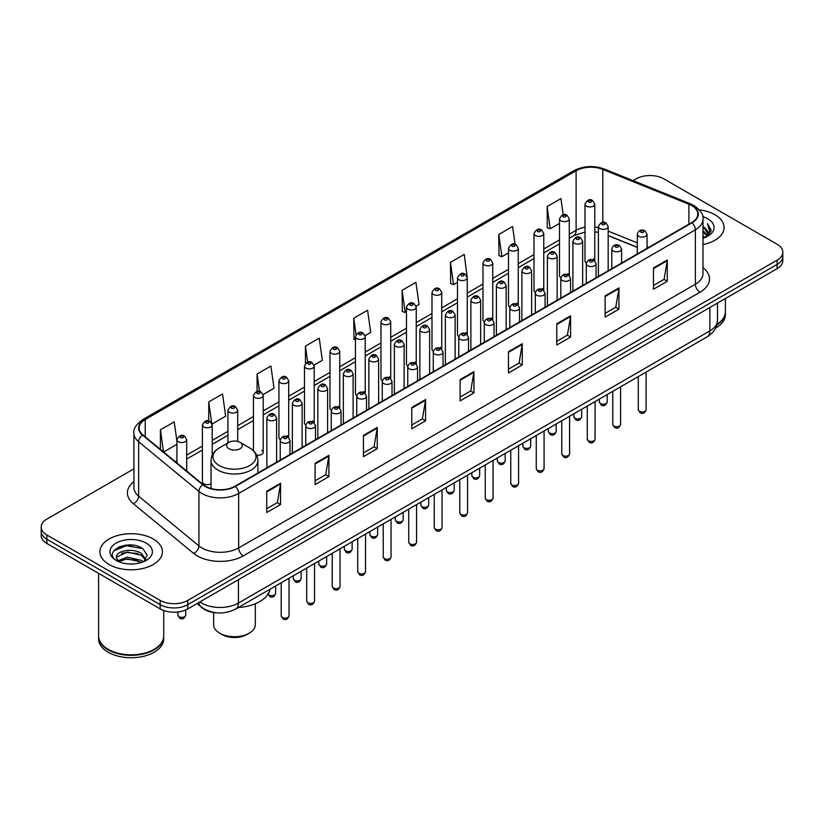<?xml version="1.0" encoding="UTF-8"?>
<svg xmlns="http://www.w3.org/2000/svg" width="824" height="824" viewBox="0 0 824 824"><rect width="100%" height="100%" fill="white"/><g stroke="black" fill="none" stroke-linecap="round" stroke-linejoin="round"><path stroke-width="1.24" d="M567.839 273.712A4.882 2.822 0 0 1 569.26 275.577L569.271 218.823A4.882 2.822 180 0 1 566.253 221.429A4.882 2.822 180 0 1 560.928 220.811A4.882 2.822 180 0 1 559.506 218.823L559.506 275.7A4.882 2.822 0 0 0 560.876 277.667M543.768 290.306L543.768 233.542A4.882 2.822 180 0 1 540.75 236.148A4.882 2.822 180 0 1 535.425 235.54A4.882 2.822 180 0 1 533.993 233.542L533.993 290.429A4.882 2.822 0 0 0 535.373 292.386M516.823 303.16A4.882 2.822 0 0 1 518.255 305.024L518.255 248.271A4.882 2.822 180 0 1 515.247 250.877A4.882 2.822 180 0 1 509.922 250.269A4.882 2.822 180 0 1 508.49 248.271L508.49 305.148A4.882 2.822 0 0 0 509.871 307.115M491.32 317.889A4.882 2.822 0 0 1 492.752 319.753L492.752 263A4.882 2.822 180 0 1 489.734 265.606A4.882 2.822 180 0 1 484.419 264.988A4.882 2.822 180 0 1 482.988 263L482.988 319.877A4.882 2.822 0 0 0 484.358 321.834M465.817 332.608A4.882 2.822 0 0 1 467.239 334.472L467.249 277.719A4.882 2.822 180 0 1 464.231 280.325A4.882 2.822 180 0 1 458.917 279.717A4.882 2.822 180 0 1 457.485 277.719L457.485 334.606A4.882 2.822 0 0 0 458.855 336.563M441.746 349.211L441.746 292.448A4.882 2.822 180 0 1 438.728 295.054A4.882 2.822 180 0 1 433.403 294.436A4.882 2.822 180 0 1 431.982 292.448L431.982 349.325A4.882 2.822 0 0 0 433.352 351.292M414.812 362.055A4.882 2.822 0 0 1 416.233 363.93L416.244 307.177A4.882 2.822 180 0 1 413.226 309.773A4.882 2.822 180 0 1 407.901 309.165A4.882 2.822 180 0 1 406.469 307.177L406.469 364.053A4.882 2.822 0 0 0 407.849 366.011M390.731 378.659L390.731 321.896A4.882 2.822 180 0 1 387.723 324.502A4.882 2.822 180 0 1 382.398 323.894A4.882 2.822 180 0 1 380.966 321.896L380.966 378.783A4.882 2.822 0 0 0 382.346 380.739M363.796 391.513A4.882 2.822 0 0 1 365.228 393.378L365.228 336.625A4.882 2.822 180 0 1 362.21 339.231A4.882 2.822 180 0 1 356.895 338.613A4.882 2.822 180 0 1 355.463 336.625L355.463 393.501A4.882 2.822 0 0 0 356.833 395.469M339.725 408.107L339.725 351.343A4.882 2.822 180 0 1 336.707 353.949A4.882 2.822 180 0 1 331.392 353.341A4.882 2.822 180 0 1 329.961 351.343L329.961 408.23A4.882 2.822 0 0 0 331.33 410.187M312.79 420.961A4.882 2.822 0 0 1 314.212 422.825L314.222 366.072A4.882 2.822 180 0 1 311.204 368.678A4.882 2.822 180 0 1 305.879 368.071A4.882 2.822 180 0 1 304.458 366.072L304.458 422.949A4.882 2.822 0 0 0 305.828 424.916M287.288 435.69A4.882 2.822 0 0 1 288.709 437.554L288.709 380.801A4.882 2.822 180 0 1 285.701 383.407A4.882 2.822 180 0 1 280.376 382.789A4.882 2.822 180 0 1 278.945 380.801L278.945 437.678A4.882 2.822 0 0 0 280.325 439.635M212.201 455.281L212.201 424.978A4.882 2.822 180 0 1 209.183 427.574A4.882 2.822 180 0 1 203.868 426.966A4.882 2.822 180 0 1 202.436 424.978L202.436 481.855A4.882 2.822 0 0 0 203.868 483.843A4.882 2.822 0 0 0 211.037 483.678M593.342 258.983A4.882 2.822 0 0 1 594.763 260.848L594.774 204.095A4.882 2.822 180 0 1 591.756 206.7A4.882 2.822 180 0 1 586.441 206.093A4.882 2.822 180 0 1 585.009 204.095L585.009 260.981A4.882 2.822 0 0 0 586.379 262.938M637.302 247.416L608.174 235.633M543.758 290.306A4.882 2.822 0 0 0 542.336 288.431M441.736 349.201A4.882 2.822 0 0 0 440.315 347.337M390.731 378.649A4.882 2.822 0 0 0 389.299 376.784M339.715 408.107A4.882 2.822 0 0 0 338.293 406.232M256.645 455.054A4.882 2.822 0 0 0 263.206 452.407A4.882 2.822 0 0 0 261.774 450.409M217.052 612.84A19.529 11.278 180 0 1 202.416 608.061L196.998 603.59M133.776 545.303A26.038 15.038 0 0 0 118.532 547.115M133.921 468.835L46.916 519.068A19.529 11.278 0 0 0 41.2 527.041L41.2 535.549A19.529 11.278 0 0 0 46.916 543.521L160.175 608.905A19.529 11.278 0 0 0 187.8 608.905L777.084 268.686A19.529 11.278 0 0 0 782.8 260.714L782.8 256.46A19.529 11.278 0 0 1 777.084 264.432A19.529 11.278 0 0 0 782.8 256.46L782.8 252.206A19.529 11.278 0 0 0 777.084 244.234L663.825 178.849A19.529 11.278 0 0 0 636.2 178.849L633.09 180.641M41.2 527.041A19.529 11.278 0 0 0 46.916 535.013L160.175 600.397A19.529 11.278 0 0 0 187.8 600.397L187.8 604.651L777.084 264.432L187.8 604.651A19.529 11.278 0 0 1 160.175 604.651A19.529 11.278 0 0 0 187.8 604.651L187.8 608.905M46.916 535.013L46.916 539.267L160.175 604.651L46.916 539.267A19.529 11.278 0 0 1 41.2 531.295A19.529 11.278 0 0 0 46.916 539.267L46.916 543.521M714.933 214.724A31.25 18.046 0 0 0 699.319 209.842A31.25 18.046 0 0 1 714.933 214.724A31.25 18.046 0 0 1 724.08 227.486A31.25 18.046 0 0 0 714.933 214.724M153.264 538.999A31.25 18.046 0 0 0 119.212 535.085A31.25 18.046 0 0 0 99.92 551.761A31.25 18.046 0 0 0 109.067 564.512A31.25 18.046 0 0 0 143.129 568.426A31.25 18.046 0 0 0 162.421 551.761A31.25 18.046 0 0 0 153.264 538.999A31.25 18.046 0 0 0 119.212 535.085A31.25 18.046 0 0 0 99.92 551.761A31.25 18.046 0 0 0 109.067 564.512A31.25 18.046 0 0 0 143.129 568.426A31.25 18.046 0 0 0 162.421 551.761A31.25 18.046 0 0 0 153.264 538.999M691.676 205.557A20.837 12.03 180 0 1 697.784 214.065A20.837 12.03 180 0 1 691.676 222.573L234.984 486.242A20.837 12.03 180 0 1 203.188 484.636L142.892 434.918A20.837 12.03 180 0 1 139.122 428.017A20.837 12.03 180 0 1 145.23 419.519L576.11 170.743A20.837 12.03 180 0 1 602.787 169.404L688.895 204.208A20.837 12.03 180 0 1 691.676 205.557M692.047 205.341A21.352 12.329 0 0 0 689.194 203.961L603.086 169.157A21.352 12.329 0 0 0 575.739 170.537L144.859 419.303A21.352 12.329 0 0 0 142.47 435.093L202.756 484.8A21.352 12.329 0 0 0 235.355 486.448L692.047 222.779A21.352 12.329 0 0 0 692.047 205.341M266.749 491.238L266.749 512.497L280.562 504.525L280.562 483.266L266.749 491.238M266.749 508.727L277.389 502.589L280.51 483.966A5.212 3.008 -120 0 0 280.562 483.266M277.297 502.64L280.562 504.525M315.087 463.325L315.087 484.594L328.9 476.622L328.9 455.353L315.087 463.325M315.087 480.814L325.727 474.676L328.848 456.063A5.212 3.008 -120 0 0 328.9 455.353M325.635 474.727L328.9 476.622M363.425 435.422L363.425 456.681L377.238 448.709L377.238 427.45L363.425 435.422M363.425 452.912L374.065 446.773L377.186 428.15A5.212 3.008 -120 0 0 377.238 427.45M373.972 446.824L377.238 448.709M411.773 407.509L411.773 428.779L425.586 420.796L425.586 399.537L411.773 407.509M411.773 424.999L422.403 418.86L425.524 400.248A5.212 3.008 -120 0 0 425.586 399.537M422.31 418.911L425.586 420.796M653.463 267.965L653.463 289.234L667.275 281.262L667.275 259.993L653.463 267.965M653.463 285.454L664.103 279.315L667.224 260.703A5.212 3.008 -120 0 0 667.275 259.993M664.01 279.367L667.275 281.262M605.125 295.878L605.125 317.137L618.937 309.165L618.937 287.906L605.125 295.878M605.125 313.367L615.765 307.228L618.886 288.606A5.212 3.008 -120 0 0 618.937 287.906M615.672 307.28L618.937 309.165M556.787 323.781L556.787 345.05L570.599 337.078L570.599 315.808L556.787 323.781M556.787 341.28L567.427 335.131L570.548 316.519A5.212 3.008 -120 0 0 570.599 315.808M567.334 335.193L570.599 337.078M508.449 351.693L508.449 372.953L522.262 364.981L522.262 343.721L508.449 351.693M508.449 369.183L519.089 363.044L522.2 344.422A5.212 3.008 -120 0 0 522.262 343.721M518.996 363.096L522.262 364.981M460.111 379.607L460.111 400.866L473.924 392.894L473.924 371.624L460.111 379.607M460.111 397.096L470.751 390.947L473.862 372.335A5.212 3.008 -120 0 0 473.924 371.624M470.659 391.009L473.924 392.894M702.985 244.553A31.25 18.046 0 0 0 724.08 227.486A31.25 18.046 0 0 1 702.985 244.553M187.8 600.397L777.084 260.178A19.529 11.278 0 0 0 782.8 252.206M263.093 394.572L274.011 388.269L270.89 366.041L257.088 374.024L257.088 391.462M212.077 424.02L225.673 416.172L222.552 393.954L208.74 401.927L208.74 420.951M176.933 441.201L174.214 421.867L160.402 429.84L160.402 449.358M416.12 306.219L419.035 304.54L415.914 282.323L402.102 290.295L402.328 311.431M467.126 276.771L464.252 254.41L450.44 262.382L450.666 283.518M515.093 244.326L512.59 226.507L498.778 234.48L499.004 255.615M563.194 214.745L560.928 198.594L547.126 206.567L547.342 227.702M314.099 365.125L322.349 360.356L319.238 338.139L305.426 346.111L305.426 363.518M365.104 335.667L370.687 332.443L367.576 310.226L353.764 318.208L353.98 339.334M355.463 339.89L353.764 339.251M353.764 318.208L356.061 334.575M402.102 290.295L405.223 312.512L406.469 311.791M405.223 312.512L402.102 311.348M450.44 262.382L453.561 284.599L457.485 282.344M453.561 284.599L450.44 283.435M498.778 234.48L501.898 256.697L508.49 252.886M501.898 256.697L498.778 255.533M547.126 206.567L550.236 228.784L559.506 223.438M550.236 228.784L547.126 227.62M305.426 346.111L307.671 362.117M257.088 374.024L259.529 391.452M208.74 401.927L211.717 423.114M163.615 452.005L176.933 444.311M160.402 429.84L163.502 451.913M717.004 324.337A32.558 18.797 0 0 0 725.388 311.75L725.388 298.535M716.839 324.965A32.558 18.797 0 0 0 725.388 312.275A32.558 18.797 0 0 0 725.378 312.008M715.644 328.076A32.558 18.797 0 0 0 725.388 314.665L725.388 312.275M702.985 235.942L705.035 237.518M702.985 237.271L703.954 237.93M702.985 230.627L707.044 235.015M702.985 231.956L706.704 235.643M705.117 237.487A14.719 8.498 0 0 0 707.548 232.801A14.719 8.498 0 0 0 703.233 226.796L707.538 233.12M702.985 238.249A21.228 12.257 0 0 0 707.837 236.158A21.228 12.257 0 0 0 707.837 218.823A21.228 12.257 0 0 0 702.748 216.65M706.549 236.838L710.927 231.245L711.071 229.927L707.425 223.603L709.557 230.679L705.354 237.384M707.425 223.603L711.071 230.184M213.643 612.531L213.643 624.695A20.837 12.03 0 0 0 219.75 633.203L222.047 634.531A17.582 10.146 0 0 0 246.912 634.531L249.208 633.203A20.837 12.03 0 0 0 255.316 624.695L255.316 603.765M222.047 634.531L219.75 633.203A20.837 12.03 0 0 0 249.208 633.203M228.959 448.73A7.818 4.511 0 0 0 240 448.74A7.818 4.511 0 0 0 240 442.354L249.703 447.957A21.527 12.432 0 0 1 249.703 465.539A21.527 12.432 0 0 1 219.256 465.539A21.527 12.432 0 0 1 219.256 447.957C213.952 451.109 211.212 455.291 211.037 460.503A23.443 13.534 0 0 0 217.907 470.071A23.443 13.534 0 0 0 243.451 473.007A23.443 13.534 0 0 0 257.912 460.503C257.747 455.291 255.007 451.109 249.703 447.957L240 442.354A7.818 4.511 0 0 0 228.959 442.354A7.818 4.511 0 0 0 228.959 448.73M238.363 607.504A35.813 20.672 0 0 0 270.076 589.191M154.078 649.374A32.229 18.602 0 0 1 153.954 649.436A32.229 18.602 0 0 1 108.377 649.436L108.15 649.312A32.558 18.797 0 0 0 154.191 649.302A32.558 18.797 0 0 0 163.719 636.015L163.719 610.522M98.623 636.283A32.558 18.797 0 0 0 98.612 636.55A32.558 18.797 0 0 0 108.15 649.837A32.558 18.797 0 0 0 143.623 653.916A32.558 18.797 0 0 0 163.719 636.55A32.558 18.797 0 0 0 163.719 636.283M98.612 636.55L98.612 638.94A32.558 18.797 0 0 0 108.15 652.227A32.558 18.797 0 0 0 143.623 656.306A32.558 18.797 0 0 0 163.719 638.94L163.719 636.55M127.617 563.843L132.571 563.987M117.884 560.732L127.36 557.106L141.573 560.433L143.304 561.814M118.749 561.638L127.36 558.796L141.893 562.339M118.028 561.381L116.503 557.817A14.719 8.498 0 0 0 118.883 561.752M145.807 559.527L141.573 553.687C132.746 547.095 114.567 551.163 116.503 557.817L116.452 557.168M116.545 558.023L116.957 556.931L127.36 552.049L141.573 555.376L145.467 559.959M143.798 561.607L147.125 555.077L142.923 548.743C128.029 538.031 101.558 552.142 116.843 560.794L117.595 561.257M146.178 543.088A21.228 12.257 0 0 0 116.163 543.088A21.228 12.257 0 0 0 116.163 560.423A21.228 12.257 0 0 0 146.178 560.423A21.228 12.257 0 0 0 146.178 543.088M98.612 573.37L98.612 636.015A32.558 18.797 0 0 0 108.15 649.302A32.558 18.797 0 0 0 108.15 649.312L108.377 649.436M113.733 550.865L126.206 545.756L142.634 548.547M121.519 553.357L126.206 552.502L137.927 553.512M121.519 560.104L126.206 559.259L137.927 560.258M199.861 601.942A26.038 15.038 0 0 0 201.612 603.055A26.038 15.038 0 0 0 238.435 603.055L709.866 330.877A26.038 15.038 0 0 0 717.488 320.248C717.683 326.716 714.243 332.247 707.167 336.841L235.736 609.018A13.019 7.519 60 0 0 238.435 603.055L238.435 579.663M709.866 307.496L709.866 330.877A13.019 7.519 60 0 1 707.167 336.841M198.8 602.55A13.019 8.714 129.5 0 0 201.077 606.783L197.121 603.529M777.084 268.686L777.084 260.178M160.175 608.905L160.175 600.397M702.985 267.646A32.558 18.797 180 0 1 699.967 292.211L243.276 555.881A6.51 3.76 60 0 1 238.672 547.909L695.363 284.239A26.038 15.038 0 0 0 702.985 273.599L702.985 219.163A26.038 15.038 180 0 1 695.363 229.803A6.51 3.76 -120 0 0 692.047 222.779M243.276 555.881A32.558 18.797 180 0 1 197.235 555.881A32.558 18.797 180 0 1 193.588 553.368L133.292 503.66A32.558 18.797 180 0 1 133.921 481.597M201.839 547.909A26.038 15.038 0 0 0 238.672 547.909L238.672 493.473A26.038 15.038 180 0 1 198.924 491.464L138.628 441.746A26.038 15.038 180 0 1 133.921 433.125L133.921 487.561A26.038 15.038 0 0 0 138.628 496.182L198.924 545.9A26.038 15.038 0 0 0 201.839 547.909M702.985 219.163C703.861 215.095 700.864 210.563 694.014 205.557L690.594 203.888A6.51 3.049 112 0 0 689.194 203.961M690.594 203.888L604.486 169.085C593.702 165.263 583.464 165.82 573.772 170.743A6.51 3.76 60 0 1 575.739 170.537M144.859 419.303A6.51 3.76 -120 0 0 142.892 419.509C136.135 424.37 133.138 428.902 133.921 433.125M142.47 435.093A6.51 4.357 129.5 0 0 138.628 441.746L138.628 496.182A6.51 4.357 -50.5 0 1 133.292 503.66M604.486 169.085A6.51 3.049 112 0 0 603.086 169.157M202.756 484.8A6.51 4.357 129.5 0 0 198.924 491.464L198.924 545.9A6.51 4.357 -50.5 0 1 193.588 553.368M235.355 486.448A6.51 3.76 60 0 1 238.672 493.473L695.363 229.803L695.363 284.239A6.51 3.76 60 0 0 699.967 292.211M145.23 419.519L145.23 436.844M688.895 204.208L688.895 224.18M602.787 169.404L602.787 222.377M648.581 247.447L647.067 246.84M637.302 242.895L608.174 231.111M598.399 227.589A20.837 12.03 0 0 0 594.774 226.981M585.009 227.249A20.837 12.03 0 0 0 576.11 230.287L569.271 234.232M576.11 170.743L576.11 230.287A11.721 6.767 60 0 1 573.679 235.654L569.271 238.198M559.506 239.877L543.768 248.961M533.993 254.595L518.255 263.69M508.49 269.324L492.752 278.409M482.988 284.053L467.249 293.138M457.485 298.772L441.746 307.867M431.982 313.501L416.244 322.586M406.469 328.23L390.731 337.315M380.966 342.949L365.228 352.033M355.463 357.678L339.725 366.762M329.961 372.397L314.222 381.491M304.458 387.126L288.709 396.21M278.945 401.854L263.206 410.939M253.442 416.573L237.703 425.658M227.939 431.302L212.201 440.387M202.436 446.031L186.698 455.116M176.933 460.75L175.337 461.667M460.111 380.276L473.862 372.335M508.449 352.363L522.2 344.422M556.787 324.46L570.548 316.519M605.125 296.547L618.886 288.606M653.463 268.645L667.224 260.703M411.773 408.189L425.524 400.248M363.425 436.092L377.186 428.15M315.087 464.005L328.848 456.063M266.749 491.907L280.51 483.966M646.098 409.724C644.811 413.236 642.813 414.256 640.104 412.803L638.281 409.724A3.904 2.256 0 0 0 639.424 411.31A3.904 2.256 0 0 0 643.688 411.804A3.904 2.256 0 0 0 646.098 409.724L646.098 372.108M638.734 236.282A4.882 2.822 180 0 1 637.302 234.294C638.549 230.287 641.103 229.124 644.965 230.802L647.067 234.294A4.882 2.822 180 0 1 644.059 236.9A4.882 2.822 180 0 1 638.734 236.282M643.338 230.967A1.627 0.937 0 0 0 641.041 230.967A1.627 0.937 0 0 0 641.041 232.296A1.627 0.937 0 0 0 643.338 232.296A1.627 0.937 0 0 0 643.338 230.967M620.585 424.442C619.308 427.955 617.31 428.985 614.591 427.532L612.778 424.442A3.904 2.256 0 0 0 613.921 426.039A3.904 2.256 0 0 0 618.175 426.523A3.904 2.256 0 0 0 620.585 424.442L620.585 386.827M613.231 251.011A4.882 2.822 180 0 1 611.799 249.013C613.046 245.006 615.6 243.853 619.463 245.531L621.564 249.013A4.882 2.822 180 0 1 618.556 251.619A4.882 2.822 180 0 1 613.231 251.011M617.835 245.696A1.627 0.937 0 0 0 615.528 245.696A1.627 0.937 0 0 0 615.528 247.025A1.627 0.937 0 0 0 617.835 247.025A1.627 0.937 0 0 0 617.835 245.696M595.082 439.171C593.795 442.684 591.797 443.714 589.088 442.251L587.275 439.171A3.904 2.256 0 0 0 588.418 440.768A3.904 2.256 0 0 0 592.672 441.252A3.904 2.256 0 0 0 595.082 439.171L595.082 401.556M587.728 265.73A4.882 2.822 180 0 1 586.297 263.742C587.543 259.735 590.097 258.571 593.96 260.26L596.061 263.742A4.882 2.822 180 0 1 593.043 266.348A4.882 2.822 180 0 1 587.728 265.73M592.332 260.415A1.627 0.937 0 0 0 590.025 260.415A1.627 0.937 0 0 0 590.025 261.744A1.627 0.937 0 0 0 592.332 261.744A1.627 0.937 0 0 0 592.332 260.415M569.58 453.89C568.292 457.402 566.294 458.432 563.585 456.98L561.772 453.89A3.904 2.256 0 0 0 562.916 455.487A3.904 2.256 0 0 0 567.169 455.981A3.904 2.256 0 0 0 569.58 453.89L569.58 416.274M562.226 280.459A4.882 2.822 180 0 1 560.794 278.471C562.04 274.464 564.595 273.3 568.457 274.979L570.558 278.471A4.882 2.822 180 0 1 567.54 281.066A4.882 2.822 180 0 1 562.226 280.459M566.83 275.144A1.627 0.937 0 0 0 564.522 275.144A1.627 0.937 0 0 0 564.522 276.473A1.627 0.937 0 0 0 566.83 276.473A1.627 0.937 0 0 0 566.83 275.144M544.077 468.619C542.789 472.131 540.791 473.161 538.082 471.709L536.259 468.619A3.904 2.256 0 0 0 537.403 470.216A3.904 2.256 0 0 0 541.667 470.7A3.904 2.256 0 0 0 544.077 468.619L544.077 431.003M536.712 295.188A4.882 2.822 180 0 1 535.291 293.19C536.537 289.183 539.092 288.019 542.944 289.708L545.055 293.19A4.882 2.822 180 0 1 542.038 295.795A4.882 2.822 180 0 1 536.712 295.188M541.317 289.873A1.627 0.937 0 0 0 539.02 289.873A1.627 0.937 0 0 0 539.02 291.202A1.627 0.937 0 0 0 541.317 291.202A1.627 0.937 0 0 0 541.317 289.873M518.574 483.348C517.287 486.86 515.288 487.89 512.579 486.428L510.756 483.348A3.904 2.256 0 0 0 511.9 484.934A3.904 2.256 0 0 0 516.164 485.429A3.904 2.256 0 0 0 518.574 483.348L518.574 445.733M511.21 309.906A4.882 2.822 180 0 1 509.778 307.918C511.024 303.912 513.579 302.748 517.441 304.437L519.542 307.918A4.882 2.822 180 0 1 516.535 310.524A4.882 2.822 180 0 1 511.21 309.906M515.814 304.592A1.627 0.937 0 0 0 513.517 304.592A1.627 0.937 0 0 0 513.517 305.92A1.627 0.937 0 0 0 515.814 305.92A1.627 0.937 0 0 0 515.814 304.592M493.061 498.067C491.784 501.579 489.786 502.609 487.066 501.157L485.254 498.067A3.904 2.256 0 0 0 486.397 499.663A3.904 2.256 0 0 0 490.651 500.158A3.904 2.256 0 0 0 493.061 498.067L493.061 460.451M485.707 324.635A4.882 2.822 180 0 1 484.275 322.637C485.521 318.631 488.076 317.477 491.938 319.156L494.039 322.637A4.882 2.822 180 0 1 491.032 325.243A4.882 2.822 180 0 1 485.707 324.635M490.311 319.321A1.627 0.937 0 0 0 488.004 319.321A1.627 0.937 0 0 0 488.004 320.649A1.627 0.937 0 0 0 490.311 320.649A1.627 0.937 0 0 0 490.311 319.321M467.558 512.796C466.271 516.308 464.273 517.338 461.564 515.875L459.751 512.796A3.904 2.256 0 0 0 460.894 514.392A3.904 2.256 0 0 0 465.148 514.876A3.904 2.256 0 0 0 467.558 512.796L467.558 475.18M460.204 339.364A4.882 2.822 180 0 1 458.772 337.366C460.019 333.359 462.573 332.196 466.436 333.885L468.537 337.366A4.882 2.822 180 0 1 465.519 339.972A4.882 2.822 180 0 1 460.204 339.364M464.808 334.039A1.627 0.937 0 0 0 462.501 334.039A1.627 0.937 0 0 0 462.501 335.368A1.627 0.937 0 0 0 464.808 335.368A1.627 0.937 0 0 0 464.808 334.039M442.055 527.514C440.768 531.037 438.77 532.057 436.061 530.605L434.248 527.514A3.904 2.256 0 0 0 435.391 529.111A3.904 2.256 0 0 0 439.645 529.605A3.904 2.256 0 0 0 442.055 527.514L442.055 489.899M434.701 354.083A4.882 2.822 180 0 1 433.269 352.095C434.516 348.089 437.07 346.925 440.933 348.603L443.034 352.095A4.882 2.822 180 0 1 440.016 354.701A4.882 2.822 180 0 1 434.701 354.083M439.305 348.768A1.627 0.937 0 0 0 436.998 348.768A1.627 0.937 0 0 0 436.998 350.097A1.627 0.937 0 0 0 439.305 350.097A1.627 0.937 0 0 0 439.305 348.768M416.553 542.244C415.265 545.756 413.267 546.786 410.558 545.334L408.735 542.244A3.904 2.256 0 0 0 409.878 543.84A3.904 2.256 0 0 0 414.142 544.324A3.904 2.256 0 0 0 416.553 542.244L416.553 504.628M409.188 368.812A4.882 2.822 180 0 1 407.756 366.814C409.013 362.807 411.567 361.654 415.42 363.332L417.531 366.814A4.882 2.822 180 0 1 414.513 369.42A4.882 2.822 180 0 1 409.188 368.812M413.792 363.497A1.627 0.937 0 0 0 411.495 363.497A1.627 0.937 0 0 0 411.495 364.826A1.627 0.937 0 0 0 413.792 364.826A1.627 0.937 0 0 0 413.792 363.497M391.05 556.972C389.762 560.485 387.764 561.515 385.055 560.052L383.232 556.972A3.904 2.256 0 0 0 384.375 558.569A3.904 2.256 0 0 0 388.64 559.053A3.904 2.256 0 0 0 391.05 556.972L391.05 519.357M383.685 383.531A4.882 2.822 180 0 1 382.254 381.543C383.5 377.536 386.054 376.372 389.917 378.062L392.018 381.543A4.882 2.822 180 0 1 389.01 384.149A4.882 2.822 180 0 1 383.685 383.531M388.289 378.216A1.627 0.937 0 0 0 385.993 378.216A1.627 0.937 0 0 0 385.993 379.545A1.627 0.937 0 0 0 388.289 379.545A1.627 0.937 0 0 0 388.289 378.216M365.537 571.691C364.26 575.204 362.261 576.234 359.542 574.781L357.729 571.691A3.904 2.256 0 0 0 358.873 573.288A3.904 2.256 0 0 0 363.127 573.782A3.904 2.256 0 0 0 365.537 571.691L365.537 534.076M358.183 398.26A4.882 2.822 180 0 1 356.751 396.272C357.997 392.265 360.552 391.101 364.414 392.78L366.515 396.272A4.882 2.822 180 0 1 363.508 398.868A4.882 2.822 180 0 1 358.183 398.26M362.787 392.945A1.627 0.937 0 0 0 360.479 392.945A1.627 0.937 0 0 0 360.479 394.274A1.627 0.937 0 0 0 362.787 394.274A1.627 0.937 0 0 0 362.787 392.945M340.034 586.42C338.746 589.933 336.748 590.962 334.039 589.51L332.227 586.42A3.904 2.256 0 0 0 333.37 588.017A3.904 2.256 0 0 0 337.624 588.501A3.904 2.256 0 0 0 340.034 586.42L340.034 548.805M332.68 412.989A4.882 2.822 180 0 1 331.248 410.991C332.494 406.984 335.049 405.82 338.911 407.509L341.012 410.991A4.882 2.822 180 0 1 337.994 413.597A4.882 2.822 180 0 1 332.68 412.989M337.284 407.674A1.627 0.937 0 0 0 334.977 407.674A1.627 0.937 0 0 0 334.977 409.003A1.627 0.937 0 0 0 337.284 409.003A1.627 0.937 0 0 0 337.284 407.674M314.531 601.149C313.244 604.661 311.245 605.692 308.537 604.229L306.713 601.149A3.904 2.256 0 0 0 307.867 602.735A3.904 2.256 0 0 0 312.121 603.23A3.904 2.256 0 0 0 314.531 601.149L314.531 563.534M307.177 427.708A4.882 2.822 180 0 1 305.745 425.72C306.992 421.713 309.546 420.549 313.408 422.238L315.51 425.72A4.882 2.822 180 0 1 312.492 428.326A4.882 2.822 180 0 1 307.177 427.708M311.781 422.393A1.627 0.937 0 0 0 309.474 422.393A1.627 0.937 0 0 0 309.474 423.721A1.627 0.937 0 0 0 311.781 423.721A1.627 0.937 0 0 0 311.781 422.393M289.028 615.868C287.741 619.38 285.743 620.41 283.034 618.958L281.211 615.868A3.904 2.256 0 0 0 282.354 617.464A3.904 2.256 0 0 0 286.618 617.959A3.904 2.256 0 0 0 289.028 615.868L289.028 578.252M281.664 442.437A4.882 2.822 180 0 1 280.232 440.438C281.489 436.432 284.043 435.278 287.895 436.957L290.007 440.438A4.882 2.822 180 0 1 286.989 443.044A4.882 2.822 180 0 1 281.664 442.437M286.268 437.122A1.627 0.937 0 0 0 283.971 437.122A1.627 0.937 0 0 0 283.971 438.45A1.627 0.937 0 0 0 286.268 438.45A1.627 0.937 0 0 0 286.268 437.122M600.521 403.575A3.904 2.256 0 0 0 604.785 404.069A3.904 2.256 0 0 0 607.195 401.988C605.908 405.501 603.91 406.531 601.201 405.068L599.378 401.988A3.904 2.256 0 0 0 600.521 403.575M608.174 270.787L608.174 226.559A4.882 2.822 180 0 1 605.156 229.165A4.882 2.822 180 0 1 599.831 228.547A4.882 2.822 180 0 1 598.399 226.559L598.399 276.421M602.138 224.561A1.627 0.937 0 0 0 604.435 224.561A1.627 0.937 0 0 0 604.435 223.232A1.627 0.937 0 0 0 602.138 223.232A1.627 0.937 0 0 0 602.138 224.561M575.018 418.304A3.904 2.256 0 0 0 579.272 418.788A3.904 2.256 0 0 0 581.692 416.707C580.405 420.219 578.407 421.249 575.698 419.797L573.875 416.707A3.904 2.256 0 0 0 575.018 418.304M582.661 285.506L582.661 241.278A4.882 2.822 180 0 1 579.653 243.883A4.882 2.822 180 0 1 574.328 243.276A4.882 2.822 180 0 1 572.896 241.278L572.896 291.15M576.635 239.29A1.627 0.937 0 0 0 578.932 239.29A1.627 0.937 0 0 0 578.932 237.961A1.627 0.937 0 0 0 576.635 237.961A1.627 0.937 0 0 0 576.635 239.29M549.515 433.033A3.904 2.256 0 0 0 553.769 433.517A3.904 2.256 0 0 0 556.179 431.436C554.892 434.948 552.904 435.978 550.185 434.516L548.372 431.436A3.904 2.256 0 0 0 549.515 433.033M557.158 300.235L557.158 256.007A4.882 2.822 180 0 1 554.15 258.612A4.882 2.822 180 0 1 548.825 258.005A4.882 2.822 180 0 1 547.394 256.007L547.394 305.869M551.122 254.008A1.627 0.937 0 0 0 553.429 254.008A1.627 0.937 0 0 0 553.429 252.68A1.627 0.937 0 0 0 551.122 252.68A1.627 0.937 0 0 0 551.122 254.008M524.013 447.751A3.904 2.256 0 0 0 528.266 448.246A3.904 2.256 0 0 0 530.677 446.155C529.389 449.677 527.391 450.697 524.682 449.245L522.869 446.155A3.904 2.256 0 0 0 524.013 447.751M531.655 314.953L531.655 270.736A4.882 2.822 180 0 1 528.637 273.331A4.882 2.822 180 0 1 523.322 272.723A4.882 2.822 180 0 1 521.891 270.736L521.891 320.598M525.619 268.737A1.627 0.937 0 0 0 527.926 268.737A1.627 0.937 0 0 0 527.926 267.409A1.627 0.937 0 0 0 525.619 267.409A1.627 0.937 0 0 0 525.619 268.737M498.51 462.48A3.904 2.256 0 0 0 502.764 462.964A3.904 2.256 0 0 0 505.174 460.884C503.886 464.396 501.888 465.426 499.179 463.974L497.356 460.884A3.904 2.256 0 0 0 498.51 462.48M506.152 329.682L506.152 285.454A4.882 2.822 180 0 1 503.134 288.06A4.882 2.822 180 0 1 497.809 287.452A4.882 2.822 180 0 1 496.388 285.454L496.388 335.317M500.117 283.466A1.627 0.937 0 0 0 502.413 283.466A1.627 0.937 0 0 0 502.413 282.138A1.627 0.937 0 0 0 500.117 282.138A1.627 0.937 0 0 0 500.117 283.466M472.997 477.209A3.904 2.256 0 0 0 477.261 477.693A3.904 2.256 0 0 0 479.671 475.613C478.384 479.125 476.385 480.155 473.676 478.692L471.853 475.613A3.904 2.256 0 0 0 472.997 477.209M480.649 344.411L480.649 300.183A4.882 2.822 180 0 1 477.632 302.789A4.882 2.822 180 0 1 472.307 302.171A4.882 2.822 180 0 1 470.875 300.183L470.875 350.046M474.614 298.185A1.627 0.937 0 0 0 476.911 298.185A1.627 0.937 0 0 0 476.911 296.856A1.627 0.937 0 0 0 474.614 296.856A1.627 0.937 0 0 0 474.614 298.185M447.494 491.928A3.904 2.256 0 0 0 451.748 492.422A3.904 2.256 0 0 0 454.168 490.332C452.881 493.844 450.882 494.874 448.174 493.422L446.351 490.332A3.904 2.256 0 0 0 447.494 491.928M455.136 359.13L455.136 314.902A4.882 2.822 180 0 1 452.129 317.508A4.882 2.822 180 0 1 446.804 316.9A4.882 2.822 180 0 1 445.372 314.902L445.372 364.774M449.111 312.914A1.627 0.937 0 0 0 451.408 312.914A1.627 0.937 0 0 0 451.408 311.585A1.627 0.937 0 0 0 449.111 311.585A1.627 0.937 0 0 0 449.111 312.914M421.991 506.657A3.904 2.256 0 0 0 426.245 507.141A3.904 2.256 0 0 0 428.655 505.061C427.368 508.573 425.369 509.603 422.661 508.14L420.848 505.061A3.904 2.256 0 0 0 421.991 506.657M429.634 373.859L429.634 329.631A4.882 2.822 180 0 1 426.626 332.237A4.882 2.822 180 0 1 421.301 331.629A4.882 2.822 180 0 1 419.869 329.631L419.869 379.493M423.598 327.643A1.627 0.937 0 0 0 425.905 327.643A1.627 0.937 0 0 0 425.905 326.314A1.627 0.937 0 0 0 423.598 326.314A1.627 0.937 0 0 0 423.598 327.643M396.488 521.376A3.904 2.256 0 0 0 400.742 521.87A3.904 2.256 0 0 0 403.152 519.789C401.865 523.302 399.867 524.332 397.158 522.869L395.345 519.789A3.904 2.256 0 0 0 396.488 521.376M404.131 388.588L404.131 344.36A4.882 2.822 180 0 1 401.113 346.966A4.882 2.822 180 0 1 395.798 346.348A4.882 2.822 180 0 1 394.366 344.36L394.366 394.222M398.095 342.362A1.627 0.937 0 0 0 400.402 342.362A1.627 0.937 0 0 0 400.402 341.033A1.627 0.937 0 0 0 398.095 341.033A1.627 0.937 0 0 0 398.095 342.362M370.985 536.105A3.904 2.256 0 0 0 375.239 536.589A3.904 2.256 0 0 0 377.649 534.508C376.362 538.021 374.364 539.051 371.655 537.598L369.832 534.508A3.904 2.256 0 0 0 370.985 536.105M378.628 403.307L378.628 359.079A4.882 2.822 180 0 1 375.61 361.685A4.882 2.822 180 0 1 370.285 361.077A4.882 2.822 180 0 1 368.864 359.079L368.864 408.951M372.592 357.091A1.627 0.937 0 0 0 374.889 357.091A1.627 0.937 0 0 0 374.889 355.762A1.627 0.937 0 0 0 372.592 355.762A1.627 0.937 0 0 0 372.592 357.091M345.472 550.834A3.904 2.256 0 0 0 349.737 551.318A3.904 2.256 0 0 0 352.147 549.237C350.859 552.75 348.861 553.779 346.152 552.317L344.329 549.237A3.904 2.256 0 0 0 345.472 550.834M353.125 418.036L353.125 373.808A4.882 2.822 180 0 1 350.107 376.413A4.882 2.822 180 0 1 344.782 375.796A4.882 2.822 180 0 1 343.351 373.808L343.351 423.67M347.089 371.809A1.627 0.937 0 0 0 349.386 371.809A1.627 0.937 0 0 0 349.386 370.481A1.627 0.937 0 0 0 347.089 370.481A1.627 0.937 0 0 0 347.089 371.809M319.969 565.552A3.904 2.256 0 0 0 324.223 566.047A3.904 2.256 0 0 0 326.644 563.956C325.356 567.479 323.358 568.498 320.649 567.046L318.826 563.956A3.904 2.256 0 0 0 319.969 565.552M327.612 432.755L327.612 388.537A4.882 2.822 180 0 1 324.604 391.132A4.882 2.822 180 0 1 319.279 390.524A4.882 2.822 180 0 1 317.848 388.537L317.848 438.399M321.587 386.538A1.627 0.937 0 0 0 323.883 386.538A1.627 0.937 0 0 0 323.883 385.21A1.627 0.937 0 0 0 321.587 385.21A1.627 0.937 0 0 0 321.587 386.538M294.467 580.281A3.904 2.256 0 0 0 298.721 580.766A3.904 2.256 0 0 0 301.131 578.685C299.843 582.197 297.845 583.227 295.136 581.775L293.323 578.685A3.904 2.256 0 0 0 294.467 580.281M302.109 447.483L302.109 403.255A4.882 2.822 180 0 1 299.102 405.861A4.882 2.822 180 0 1 293.777 405.253A4.882 2.822 180 0 1 292.345 403.255L292.345 453.118M296.074 401.267A1.627 0.937 0 0 0 298.381 401.267A1.627 0.937 0 0 0 298.381 399.939A1.627 0.937 0 0 0 296.074 399.939A1.627 0.937 0 0 0 296.074 401.267M268.037 594.166A3.904 2.256 0 0 0 268.964 595.01A3.904 2.256 0 0 0 273.218 595.495A3.904 2.256 0 0 0 275.628 593.414C274.341 596.926 272.342 597.956 269.633 596.494L267.821 593.414M276.607 462.213L276.607 417.984A4.882 2.822 180 0 1 273.589 420.59A4.882 2.822 180 0 1 268.274 419.972A4.882 2.822 180 0 1 266.842 417.984L266.842 467.847M270.571 415.986A1.627 0.937 0 0 0 272.878 415.986A1.627 0.937 0 0 0 272.878 414.657A1.627 0.937 0 0 0 270.571 414.657A1.627 0.937 0 0 0 270.571 415.986M588.738 202.107A1.627 0.937 0 0 0 591.045 202.107A1.627 0.937 0 0 0 591.045 200.778A1.627 0.937 0 0 0 588.738 200.778A1.627 0.937 0 0 0 588.738 202.107M563.235 216.825A1.627 0.937 0 0 0 565.532 216.825A1.627 0.937 0 0 0 565.532 215.497A1.627 0.937 0 0 0 563.235 215.497A1.627 0.937 0 0 0 563.235 216.825M537.732 231.554A1.627 0.937 0 0 0 540.029 231.554A1.627 0.937 0 0 0 540.029 230.226A1.627 0.937 0 0 0 537.732 230.226A1.627 0.937 0 0 0 537.732 231.554M512.219 246.273A1.627 0.937 0 0 0 514.526 246.273A1.627 0.937 0 0 0 514.526 244.944A1.627 0.937 0 0 0 512.219 244.944A1.627 0.937 0 0 0 512.219 246.273M486.716 261.002A1.627 0.937 0 0 0 489.023 261.002A1.627 0.937 0 0 0 489.023 259.673A1.627 0.937 0 0 0 486.716 259.673A1.627 0.937 0 0 0 486.716 261.002M461.213 275.731A1.627 0.937 0 0 0 463.521 275.731A1.627 0.937 0 0 0 463.521 274.402A1.627 0.937 0 0 0 461.213 274.402A1.627 0.937 0 0 0 461.213 275.731M435.711 290.45A1.627 0.937 0 0 0 438.007 290.45A1.627 0.937 0 0 0 438.007 289.121A1.627 0.937 0 0 0 435.711 289.121A1.627 0.937 0 0 0 435.711 290.45M410.208 305.179A1.627 0.937 0 0 0 412.505 305.179A1.627 0.937 0 0 0 412.505 303.85A1.627 0.937 0 0 0 410.208 303.85A1.627 0.937 0 0 0 410.208 305.179M384.695 319.908A1.627 0.937 0 0 0 387.002 319.908A1.627 0.937 0 0 0 387.002 318.579A1.627 0.937 0 0 0 384.695 318.579A1.627 0.937 0 0 0 384.695 319.908M359.192 334.626A1.627 0.937 0 0 0 361.499 334.626A1.627 0.937 0 0 0 361.499 333.298A1.627 0.937 0 0 0 359.192 333.298A1.627 0.937 0 0 0 359.192 334.626M333.689 349.355A1.627 0.937 0 0 0 335.996 349.355A1.627 0.937 0 0 0 335.996 348.027A1.627 0.937 0 0 0 333.689 348.027A1.627 0.937 0 0 0 333.689 349.355M308.186 364.074A1.627 0.937 0 0 0 310.483 364.074A1.627 0.937 0 0 0 310.483 362.745A1.627 0.937 0 0 0 308.186 362.745A1.627 0.937 0 0 0 308.186 364.074M282.683 378.803A1.627 0.937 0 0 0 284.98 378.803A1.627 0.937 0 0 0 284.98 377.474A1.627 0.937 0 0 0 282.683 377.474A1.627 0.937 0 0 0 282.683 378.803M263.206 452.407L263.206 395.52A4.882 2.822 180 0 1 260.199 398.126A4.882 2.822 180 0 1 254.874 397.518A4.882 2.822 180 0 1 253.442 395.52L253.442 450.728M257.17 393.532A1.627 0.937 0 0 0 259.478 393.532A1.627 0.937 0 0 0 259.478 392.203A1.627 0.937 0 0 0 257.17 392.203A1.627 0.937 0 0 0 257.17 393.532M237.703 441.437L237.703 410.249A4.882 2.822 180 0 1 234.685 412.855A4.882 2.822 180 0 1 229.371 412.237A4.882 2.822 180 0 1 227.939 410.249L227.939 442.941M231.668 408.251A1.627 0.937 0 0 0 233.975 408.251A1.627 0.937 0 0 0 233.975 406.922A1.627 0.937 0 0 0 231.668 406.922A1.627 0.937 0 0 0 231.668 408.251M206.165 422.98A1.627 0.937 0 0 0 208.472 422.98A1.627 0.937 0 0 0 208.472 421.651A1.627 0.937 0 0 0 206.165 421.651A1.627 0.937 0 0 0 206.165 422.98M179.045 616.723A3.904 2.256 0 0 0 183.309 617.207A3.904 2.256 0 0 0 185.719 615.126C184.432 618.639 182.434 619.669 179.725 618.216L177.902 615.126A3.904 2.256 0 0 0 179.045 616.723M186.698 471.029L186.698 439.697A4.882 2.822 180 0 1 183.68 442.303A4.882 2.822 180 0 1 178.355 441.695A4.882 2.822 180 0 1 176.933 439.697L176.933 462.985M180.662 437.709A1.627 0.937 0 0 0 182.959 437.709A1.627 0.937 0 0 0 182.959 436.38A1.627 0.937 0 0 0 180.662 436.38A1.627 0.937 0 0 0 180.662 437.709M235.736 609.018C225.261 614.282 214.786 614.282 204.3 609.018L201.077 606.783M717.488 320.248L717.488 303.088M573.772 170.743L142.892 419.509M598.399 232.378L594.774 231.894M585.009 232.1L573.679 235.654M559.506 243.842L543.768 252.927M533.993 258.561L518.255 267.646M508.49 273.29L492.752 282.375M482.988 288.009L467.249 297.103M457.485 302.738L441.746 311.822M431.982 317.467L416.244 326.551M406.469 332.185L390.731 341.28M380.966 346.914L365.228 355.999M355.463 361.643L339.725 370.728M329.961 376.362L314.222 385.447M304.458 391.091L288.709 400.176M278.945 405.81L263.206 414.905M253.442 420.539L237.703 429.623M227.939 435.268L212.201 444.352M202.436 449.986L186.698 459.081M637.302 247.272L608.174 235.499M257.912 472.997L257.912 460.503M211.037 488.519L211.037 460.503M228.959 442.354L219.256 447.957M638.281 409.724L638.281 376.609M637.302 253.957L637.302 234.294M647.067 248.323L647.067 234.294M612.778 424.442L612.778 391.338M611.799 268.686L611.799 249.013M621.564 263.052L621.564 249.013M587.275 439.171L587.275 406.067M586.297 283.415L586.297 263.742M596.061 277.77L596.061 263.742M561.772 453.89L561.772 420.786M560.794 298.133L560.794 278.471M570.558 292.499L570.558 278.471M536.259 468.619L536.259 435.515M535.291 312.863L535.291 293.19M545.055 307.218L545.055 293.19M510.756 483.348L510.756 450.244M509.778 327.591L509.778 307.918M519.542 321.947L519.542 307.918M485.254 498.067L485.254 464.963M484.275 342.31L484.275 322.637M494.039 336.676L494.039 322.637M459.751 512.796L459.751 479.692M458.772 357.039L458.772 337.366M468.537 351.395L468.537 337.366M434.248 527.514L434.248 494.41M433.269 371.758L433.269 352.095M443.034 366.124L443.034 352.095M408.735 542.244L408.735 509.139M407.756 386.487L407.756 366.814M417.531 380.853L417.531 366.814M383.232 556.972L383.232 523.868M382.254 401.216L382.254 381.543M392.018 395.572L392.018 381.543M357.729 571.691L357.729 538.587M356.751 415.935L356.751 396.272M366.515 410.301L366.515 396.272M332.227 586.42L332.227 553.316M331.248 430.664L331.248 410.991M341.012 425.019L341.012 410.991M306.713 601.149L306.713 568.045M305.745 445.393L305.745 425.72M315.51 439.748L315.51 425.72M281.211 615.868L281.211 582.764M280.232 460.111L280.232 440.438M290.007 454.477L290.007 440.438M607.195 401.988L607.195 394.562M608.174 226.559L606.062 223.067C603.23 221.028 600.675 222.192 598.399 226.559M599.378 401.988L599.378 399.074M581.692 416.707L581.692 409.291M582.661 241.278L580.559 237.796C577.727 235.757 575.173 236.91 572.896 241.278M573.875 416.707L573.875 413.803M556.179 431.436L556.179 424.01M557.158 256.007L555.057 252.525C552.224 250.475 549.67 251.639 547.394 256.007M548.372 431.436L548.372 428.521M530.677 446.155L530.677 438.739M531.655 270.736L529.554 267.244C526.721 265.204 524.167 266.368 521.891 270.736M522.869 446.155L522.869 443.25M505.174 460.884L505.174 453.468M506.152 285.454L504.041 281.973C501.208 279.923 498.664 281.087 496.388 285.454M497.356 460.884L497.356 457.969M479.671 475.613L479.671 468.187M480.649 300.183L478.538 296.702C475.706 294.652 473.151 295.816 470.875 300.183M471.853 475.613L471.853 472.698M454.168 490.332L454.168 482.916M455.136 314.902L453.035 311.421C450.203 309.381 447.648 310.535 445.372 314.902M446.351 490.332L446.351 487.427M428.655 505.061L428.655 497.634M429.634 329.631L427.532 326.149C424.7 324.1 422.146 325.264 419.869 329.631M420.848 505.061L420.848 502.146M403.152 519.789L403.152 512.363M404.131 344.36L402.03 340.868C399.197 338.829 396.643 339.993 394.366 344.36M395.345 519.789L395.345 516.875M377.649 534.508L377.649 527.092M378.628 359.079L376.517 355.597C373.684 353.558 371.14 354.711 368.864 359.079M369.832 534.508L369.832 531.604M352.147 549.237L352.147 541.811M353.125 373.808L351.014 370.326C348.181 368.276 345.627 369.44 343.351 373.808M344.329 549.237L344.329 546.322M326.644 563.956L326.644 556.54M327.612 388.537L325.511 385.045C322.678 383.006 320.124 384.169 317.848 388.537M318.826 563.956L318.826 561.051M301.131 578.685L301.131 571.269M302.109 403.255L300.008 399.774C297.176 397.724 294.621 398.888 292.345 403.255M293.323 578.685L293.323 575.77M275.628 593.414L275.628 585.988M276.607 417.984L274.505 414.503C271.673 412.453 269.118 413.617 266.842 417.984M594.774 204.095L592.672 200.613C589.84 198.563 587.285 199.727 585.009 204.095M569.271 218.823L567.159 215.342C564.327 213.292 561.772 214.456 559.506 218.823M543.768 233.542L541.656 230.061C538.824 228.021 536.269 229.175 533.993 233.542M518.255 248.271L516.154 244.79C513.321 242.74 510.767 243.904 508.49 248.271M492.752 263L490.651 259.508C487.818 257.469 485.264 258.633 482.988 263M467.249 277.719L465.148 274.238C462.316 272.188 459.761 273.352 457.485 277.719M441.746 292.448L439.635 288.966C436.802 286.917 434.248 288.081 431.982 292.448M416.244 307.177L414.132 303.685C411.3 301.646 408.745 302.799 406.469 307.177M390.731 321.896L388.629 318.414C385.797 316.364 383.242 317.528 380.966 321.896M365.228 336.625L363.127 333.143C360.294 331.094 357.74 332.257 355.463 336.625M339.725 351.343L337.624 347.862C334.791 345.822 332.237 346.976 329.961 351.343M314.222 366.072L312.111 362.591C309.278 360.541 306.724 361.705 304.458 366.072M288.709 380.801L286.608 377.31C283.775 375.27 281.221 376.434 278.945 380.801M263.206 395.52L261.105 392.039C258.272 389.989 255.718 391.153 253.442 395.52M237.703 410.249L235.602 406.768C232.77 404.718 230.215 405.882 227.939 410.249M212.201 424.978L210.099 421.486C207.267 419.447 204.713 420.601 202.436 424.978M185.719 615.126L185.719 609.945M186.698 439.697L184.586 436.215C181.754 434.166 179.199 435.329 176.933 439.697M177.902 615.126L177.902 611.975"/></g></svg>
